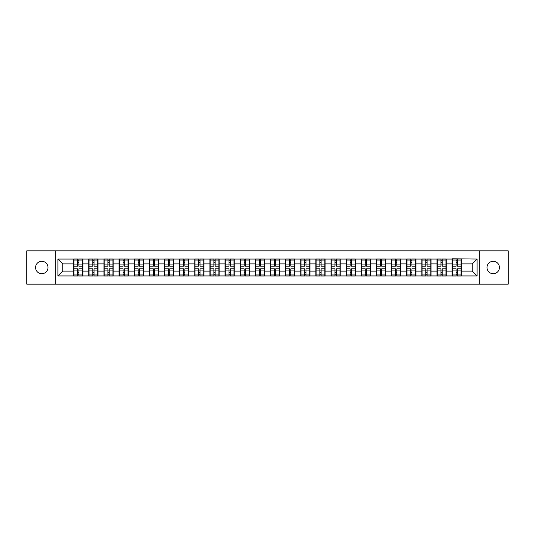 <?xml version="1.0" encoding="UTF-8"?>
<svg xmlns="http://www.w3.org/2000/svg" width="535" height="535" viewBox="0 0 535 535"><rect width="100%" height="100%" fill="white"/><g stroke="black" fill="none" stroke-linecap="round" stroke-linejoin="round"><path stroke-width="0.8" d="M493.21 273.713A6.213 6.213 0 0 1 486.997 267.5A6.213 6.213 0 0 1 493.21 261.287A6.213 6.213 0 0 1 499.422 267.5A6.213 6.213 0 0 1 493.21 273.713M41.79 273.713A6.213 6.213 0 0 1 35.578 267.5A6.213 6.213 0 0 1 41.79 261.287A6.213 6.213 0 0 1 48.003 267.5A6.213 6.213 0 0 1 41.79 273.713M479.333 284.145L508.25 284.145L508.25 250.855L479.333 250.855L479.333 284.145L55.667 284.145L55.667 250.855L26.75 250.855L26.75 284.145L55.667 284.145M479.333 250.855L55.667 250.855M472.251 271.091L472.251 263.909L461.33 263.909L461.33 271.091L472.251 271.091L477.1 275.94L477.1 259.06L452.115 258.766L452.115 263.909L446.197 263.909L446.197 271.091L452.115 271.091L452.115 263.909M477.1 275.94L57.9 275.94L57.9 259.06L73.669 259.06L73.669 263.909L62.749 263.909L62.749 271.091L73.669 271.091L73.669 263.909M452.115 259.06L73.669 259.06M452.115 271.091L452.115 275.94M446.197 271.091L446.197 275.94M446.197 259.06L446.197 263.909M431.056 271.091L436.975 271.091L436.975 263.909L431.056 263.909L431.056 275.94M436.975 271.091L436.975 275.94M436.975 259.06L436.975 263.909M431.056 259.06L431.056 263.909M415.916 271.091L421.841 271.091L421.841 263.909L415.916 263.909L415.916 275.94M421.841 271.091L421.841 275.94M421.841 259.06L421.841 263.909M415.916 259.06L415.916 263.909M400.782 271.091L406.7 271.091L406.7 263.909L400.782 263.909L400.782 275.94M406.7 271.091L406.7 275.94M406.7 259.06L406.7 263.909M400.782 259.06L400.782 263.909M385.641 271.091L391.56 271.091L391.56 263.909L385.641 263.909L385.641 275.94M391.56 271.091L391.56 275.94M391.56 259.06L391.56 263.909M385.641 259.06L385.641 263.909M370.508 271.091L376.426 271.091L376.426 263.909L370.508 263.909L370.508 275.94M376.426 271.091L376.426 275.94M376.426 259.06L376.426 263.909M370.508 259.06L370.508 263.909M355.367 271.091L361.285 271.091L361.285 263.909L355.367 263.909L355.367 275.94M361.285 271.091L361.285 275.94M361.285 259.06L361.285 263.909M355.367 259.06L355.367 263.909M340.227 271.091L346.152 271.091L346.152 263.909L340.227 263.909L340.227 275.94M346.152 271.091L346.152 275.94M346.152 259.06L346.152 263.909M340.227 259.06L340.227 263.909M325.093 271.091L331.011 271.091L331.011 263.909L325.093 263.909L325.093 275.94M331.011 271.091L331.011 275.94M331.011 259.06L331.011 263.909M325.093 259.06L325.093 263.909M309.952 271.091L315.871 271.091L315.871 263.909L309.952 263.909L309.952 275.94M315.871 271.091L315.871 275.94M315.871 259.06L315.871 263.909M309.952 259.06L309.952 263.909M294.818 271.091L300.737 271.091L300.737 263.909L294.818 263.909L294.818 275.94M300.737 271.091L300.737 275.94M300.737 259.06L300.737 263.909M294.818 259.06L294.818 263.909M279.678 271.091L285.596 271.091L285.596 263.909L279.678 263.909L279.678 275.94M285.596 271.091L285.596 275.94M285.596 259.06L285.596 263.909M279.678 259.06L279.678 263.909M264.537 271.091L270.463 271.091L270.463 263.909L264.537 263.909L264.537 275.94M270.463 271.091L270.463 275.94M270.463 259.06L270.463 263.909M264.537 259.06L264.537 263.909M249.404 271.091L255.322 271.091L255.322 263.909L249.404 263.909L249.404 275.94M255.322 271.091L255.322 275.94M255.322 259.06L255.322 263.909M249.404 259.06L249.404 263.909M234.263 271.091L240.182 271.091L240.182 263.909L234.263 263.909L234.263 275.94M240.182 271.091L240.182 275.94M240.182 259.06L240.182 263.909M234.263 259.06L234.263 263.909M219.129 271.091L225.048 271.091L225.048 263.909L219.129 263.909L219.129 275.94M225.048 271.091L225.048 275.94M225.048 259.06L225.048 263.909M219.129 259.06L219.129 263.909M203.989 271.091L209.907 271.091L209.907 263.909L203.989 263.909L203.989 275.94M209.907 271.091L209.907 275.94M209.907 259.06L209.907 263.909M203.989 259.06L203.989 263.909M188.848 271.091L194.773 271.091L194.773 263.909L188.848 263.909L188.848 275.94M194.773 271.091L194.773 275.94M194.773 259.06L194.773 263.909M188.848 259.06L188.848 263.909M173.714 271.091L179.633 271.091L179.633 263.909L173.714 263.909L173.714 275.94M179.633 271.091L179.633 275.94M179.633 259.06L179.633 263.909M173.714 259.06L173.714 263.909M158.574 271.091L164.492 271.091L164.492 263.909L158.574 263.909L158.574 275.94M164.492 271.091L164.492 275.94M164.492 259.06L164.492 263.909M158.574 259.06L158.574 263.909M143.44 271.091L149.359 271.091L149.359 263.909L143.44 263.909L143.44 275.94M149.359 271.091L149.359 275.94M149.359 259.06L149.359 263.909M143.44 259.06L143.44 263.909M128.3 271.091L134.218 271.091L134.218 263.909L128.3 263.909L128.3 275.94M134.218 271.091L134.218 275.94M134.218 259.06L134.218 263.909M128.3 259.06L128.3 263.909M113.159 271.091L119.084 271.091L119.084 263.909L113.159 263.909L113.159 275.94M119.084 271.091L119.084 275.94M119.084 259.06L119.084 263.909M113.159 259.06L113.159 263.909M98.025 271.091L103.944 271.091L103.944 263.909L98.025 263.909L98.025 275.94M103.944 271.091L103.944 275.94M103.944 259.06L103.944 263.909M98.025 259.06L98.025 263.909M82.885 271.091L88.803 271.091L88.803 263.909L82.885 263.909L82.885 275.94M88.803 271.091L88.803 275.94M88.803 259.06L88.803 263.909M82.885 259.06L82.885 263.909M73.669 271.091L73.669 275.94M62.749 271.091L57.9 275.94M57.9 259.06L62.749 263.909M461.33 271.091L461.33 275.94M461.33 259.06L461.33 263.909M477.1 259.06L472.251 263.909M73.91 264.063L77.649 264.063L77.649 259.007L73.91 259.007L73.91 268.811L77.649 268.811L77.649 270.937L78.906 270.931L78.906 268.811L82.644 268.811L82.644 259.007L78.906 259.007L78.906 260.077L82.644 260.077M77.649 262.658L78.906 262.658M78.906 260.224L77.649 260.224M73.91 266.189L77.649 266.189L77.649 264.063L78.906 264.069L78.906 266.189L82.644 266.189M73.91 260.077L77.649 260.077M77.649 274.776L78.906 274.776M77.649 272.342L78.906 272.342M73.91 275.993L77.649 275.993L77.649 274.923L73.91 274.923L73.91 275.993M73.91 268.811L73.91 270.937L77.649 270.937L77.649 274.923M73.91 270.937L73.91 274.923M82.644 268.811L82.644 275.993L78.906 275.993L78.906 274.923L82.644 274.923M82.644 270.937L78.906 270.937L78.906 274.923M82.644 264.063L78.906 264.063L78.906 260.077M89.051 264.063L92.782 264.063L92.782 259.007L89.051 259.007L89.051 268.811L92.782 268.811L92.782 270.937L94.046 270.931L94.046 268.811L97.785 268.811L97.785 259.007L94.046 259.007L94.046 260.077L97.785 260.077M92.782 262.658L94.046 262.658M94.046 260.224L92.782 260.224M89.051 266.189L92.782 266.189L92.782 264.063L94.046 264.069L94.046 266.189L97.785 266.189M89.051 260.077L92.782 260.077M92.782 274.776L94.046 274.776M92.782 272.342L94.046 272.342M89.051 275.993L92.782 275.993L92.782 274.923L89.051 274.923L89.051 275.993M89.051 268.811L89.051 270.937L92.782 270.937L92.782 274.923M89.051 270.937L89.051 274.923M97.785 268.811L97.785 275.993L94.046 275.993L94.046 274.923L97.785 274.923M97.785 270.937L94.046 270.937L94.046 274.923M97.785 264.063L94.046 264.063L94.046 260.077M104.185 264.063L107.923 264.063L107.923 259.007L104.185 259.007L104.185 268.811L107.923 268.811L107.923 270.937L109.18 270.931L109.18 268.811L112.918 268.811L112.918 259.007L109.18 259.007L109.18 260.077L112.918 260.077M107.923 262.658L109.18 262.658M109.18 260.224L107.923 260.224M104.185 266.189L107.923 266.189L107.923 264.063L109.18 264.069L109.18 266.189L112.918 266.189M104.185 260.077L107.923 260.077M107.923 274.776L109.18 274.776M107.923 272.342L109.18 272.342M104.185 275.993L107.923 275.993L107.923 274.923L104.185 274.923L104.185 275.993M104.185 268.811L104.185 270.937L107.923 270.937L107.923 274.923M104.185 270.937L104.185 274.923M112.918 268.811L112.918 275.993L109.18 275.993L109.18 274.923L112.918 274.923M112.918 270.937L109.18 270.937L109.18 274.923M112.918 264.063L109.18 264.063L109.18 260.077M119.325 264.063L123.057 264.063L123.057 259.007L119.325 259.007L119.325 268.811L123.057 268.811L123.057 270.937L124.321 270.931L124.321 268.811L128.059 268.811L128.059 259.007L124.321 259.007L124.321 260.077L128.059 260.077M123.057 262.658L124.321 262.658M124.321 260.224L123.057 260.224M119.325 266.189L123.057 266.189L123.057 264.063L124.321 264.069L124.321 266.189L128.059 266.189M119.325 260.077L123.057 260.077M123.057 274.776L124.321 274.776M123.057 272.342L124.321 272.342M119.325 275.993L123.057 275.993L123.057 274.923L119.325 274.923L119.325 275.993M119.325 268.811L119.325 270.937L123.057 270.937L123.057 274.923M119.325 270.937L119.325 274.923M128.059 268.811L128.059 275.993L124.321 275.993L124.321 274.923L128.059 274.923M128.059 270.937L124.321 270.937L124.321 274.923M128.059 264.063L124.321 264.063L124.321 260.077M134.459 264.063L138.197 264.063L138.197 259.007L134.459 259.007L134.459 268.811L138.197 268.811L138.197 270.937L139.461 270.931L139.461 268.811L143.193 268.811L143.193 259.007L139.461 259.007L139.461 260.077L143.193 260.077M138.197 262.658L139.461 262.658M139.461 260.224L138.197 260.224M134.459 266.189L138.197 266.189L138.197 264.063L139.461 264.069L139.461 266.189L143.193 266.189M134.459 260.077L138.197 260.077M138.197 274.776L139.461 274.776M138.197 272.342L139.461 272.342M134.459 275.993L138.197 275.993L138.197 274.923L134.459 274.923L134.459 275.993M134.459 268.811L134.459 270.937L138.197 270.937L138.197 274.923M134.459 270.937L134.459 274.923M143.193 268.811L143.193 275.993L139.461 275.993L139.461 274.923L143.193 274.923M143.193 270.937L139.461 270.937L139.461 274.923M143.193 264.063L139.461 264.063L139.461 260.077M149.599 264.063L153.338 264.063L153.338 259.007L149.599 259.007L149.599 268.811L153.338 268.811L153.338 270.937L154.595 270.931L154.595 268.811L158.333 268.811L158.333 259.007L154.595 259.007L154.595 260.077L158.333 260.077M153.338 262.658L154.595 262.658M154.595 260.224L153.338 260.224M149.599 266.189L153.338 266.189L153.338 264.063L154.595 264.069L154.595 266.189L158.333 266.189M149.599 260.077L153.338 260.077M153.338 274.776L154.595 274.776M153.338 272.342L154.595 272.342M149.599 275.993L153.338 275.993L153.338 274.923L149.599 274.923L149.599 275.993M149.599 268.811L149.599 270.937L153.338 270.937L153.338 274.923M149.599 270.937L149.599 274.923M158.333 268.811L158.333 275.993L154.595 275.993L154.595 274.923L158.333 274.923M158.333 270.937L154.595 270.937L154.595 274.923M158.333 264.063L154.595 264.063L154.595 260.077M164.74 264.063L168.471 264.063L168.471 259.007L164.74 259.007L164.74 268.811L168.471 268.811L168.471 270.937L169.735 270.931L169.735 268.811L173.474 268.811L173.474 259.007L169.735 259.007L169.735 260.077L173.474 260.077M168.471 262.658L169.735 262.658M169.735 260.224L168.471 260.224M164.74 266.189L168.471 266.189L168.471 264.063L169.735 264.069L169.735 266.189L173.474 266.189M164.74 260.077L168.471 260.077M168.471 274.776L169.735 274.776M168.471 272.342L169.735 272.342M164.74 275.993L168.471 275.993L168.471 274.923L164.74 274.923L164.74 275.993M164.74 268.811L164.74 270.937L168.471 270.937L168.471 274.923M164.74 270.937L164.74 274.923M173.474 268.811L173.474 275.993L169.735 275.993L169.735 274.923L173.474 274.923M173.474 270.937L169.735 270.937L169.735 274.923M173.474 264.063L169.735 264.063L169.735 260.077M179.874 264.063L183.612 264.063L183.612 259.007L179.874 259.007L179.874 268.811L183.612 268.811L183.612 270.937L184.869 270.931L184.869 268.811L188.608 268.811L188.608 259.007L184.869 259.007L184.869 260.077L188.608 260.077M183.612 262.658L184.869 262.658M184.869 260.224L183.612 260.224M179.874 266.189L183.612 266.189L183.612 264.063L184.869 264.069L184.869 266.189L188.608 266.189M179.874 260.077L183.612 260.077M183.612 274.776L184.869 274.776M183.612 272.342L184.869 272.342M179.874 275.993L183.612 275.993L183.612 274.923L179.874 274.923L179.874 275.993M179.874 268.811L179.874 270.937L183.612 270.937L183.612 274.923M179.874 270.937L179.874 274.923M188.608 268.811L188.608 275.993L184.869 275.993L184.869 274.923L188.608 274.923M188.608 270.937L184.869 270.937L184.869 274.923M188.608 264.063L184.869 264.063L184.869 260.077M195.014 264.063L198.746 264.063L198.746 259.007L195.014 259.007L195.014 268.811L198.746 268.811L198.746 270.937L200.01 270.931L200.01 268.811L203.748 268.811L203.748 259.007L200.01 259.007L200.01 260.077L203.748 260.077M198.746 262.658L200.01 262.658M200.01 260.224L198.746 260.224M195.014 266.189L198.746 266.189L198.746 264.063L200.01 264.069L200.01 266.189L203.748 266.189M195.014 260.077L198.746 260.077M198.746 274.776L200.01 274.776M198.746 272.342L200.01 272.342M195.014 275.993L198.746 275.993L198.746 274.923L195.014 274.923L195.014 275.993M195.014 268.811L195.014 270.937L198.746 270.937L198.746 274.923M195.014 270.937L195.014 274.923M203.748 268.811L203.748 275.993L200.01 275.993L200.01 274.923L203.748 274.923M203.748 270.937L200.01 270.937L200.01 274.923M203.748 264.063L200.01 264.063L200.01 260.077M210.148 264.063L213.886 264.063L213.886 259.007L210.148 259.007L210.148 268.811L213.886 268.811L213.886 270.937L215.15 270.931L215.15 268.811L218.882 268.811L218.882 259.007L215.15 259.007L215.15 260.077L218.882 260.077M213.886 262.658L215.15 262.658M215.15 260.224L213.886 260.224M210.148 266.189L213.886 266.189L213.886 264.063L215.15 264.069L215.15 266.189L218.882 266.189M210.148 260.077L213.886 260.077M213.886 274.776L215.15 274.776M213.886 272.342L215.15 272.342M210.148 275.993L213.886 275.993L213.886 274.923L210.148 274.923L210.148 275.993M210.148 268.811L210.148 270.937L213.886 270.937L213.886 274.923M210.148 270.937L210.148 274.923M218.882 268.811L218.882 275.993L215.15 275.993L215.15 274.923L218.882 274.923M218.882 270.937L215.15 270.937L215.15 274.923M218.882 264.063L215.15 264.063L215.15 260.077M225.288 264.063L229.027 264.063L229.027 259.007L225.288 259.007L225.288 268.811L229.027 268.811L229.027 270.937L230.284 270.931L230.284 268.811L234.022 268.811L234.022 259.007L230.284 259.007L230.284 260.077L234.022 260.077M229.027 262.658L230.284 262.658M230.284 260.224L229.027 260.224M225.288 266.189L229.027 266.189L229.027 264.063L230.284 264.069L230.284 266.189L234.022 266.189M225.288 260.077L229.027 260.077M229.027 274.776L230.284 274.776M229.027 272.342L230.284 272.342M225.288 275.993L229.027 275.993L229.027 274.923L225.288 274.923L225.288 275.993M225.288 268.811L225.288 270.937L229.027 270.937L229.027 274.923M225.288 270.937L225.288 274.923M234.022 268.811L234.022 275.993L230.284 275.993L230.284 274.923L234.022 274.923M234.022 270.937L230.284 270.937L230.284 274.923M234.022 264.063L230.284 264.063L230.284 260.077M240.429 264.063L244.161 264.063L244.161 259.007L240.429 259.007L240.429 268.811L244.161 268.811L244.161 270.937L245.425 270.931L245.425 268.811L249.163 268.811L249.163 259.007L245.425 259.007L245.425 260.077L249.163 260.077M244.161 262.658L245.425 262.658M245.425 260.224L244.161 260.224M240.429 266.189L244.161 266.189L244.161 264.063L245.425 264.069L245.425 266.189L249.163 266.189M240.429 260.077L244.161 260.077M244.161 274.776L245.425 274.776M244.161 272.342L245.425 272.342M240.429 275.993L244.161 275.993L244.161 274.923L240.429 274.923L240.429 275.993M240.429 268.811L240.429 270.937L244.161 270.937L244.161 274.923M240.429 270.937L240.429 274.923M249.163 268.811L249.163 275.993L245.425 275.993L245.425 274.923L249.163 274.923M249.163 270.937L245.425 270.937L245.425 274.923M249.163 264.063L245.425 264.063L245.425 260.077M255.563 264.063L259.301 264.063L259.301 259.007L255.563 259.007L255.563 268.811L259.301 268.811L259.301 270.937L260.565 270.931L260.565 268.811L264.297 268.811L264.297 259.007L260.565 259.007L260.565 260.077L264.297 260.077M259.301 262.658L260.565 262.658M260.565 260.224L259.301 260.224M255.563 266.189L259.301 266.189L259.301 264.063L260.565 264.069L260.565 266.189L264.297 266.189M255.563 260.077L259.301 260.077M259.301 274.776L260.565 274.776M259.301 272.342L260.565 272.342M255.563 275.993L259.301 275.993L259.301 274.923L255.563 274.923L255.563 275.993M255.563 268.811L255.563 270.937L259.301 270.937L259.301 274.923M255.563 270.937L255.563 274.923M264.297 268.811L264.297 275.993L260.565 275.993L260.565 274.923L264.297 274.923M264.297 270.937L260.565 270.937L260.565 274.923M264.297 264.063L260.565 264.063L260.565 260.077M270.703 264.063L274.435 264.063L274.435 259.007L270.703 259.007L270.703 268.811L274.435 268.811L274.435 270.937L275.699 270.931L275.699 268.811L279.437 268.811L279.437 259.007L275.699 259.007L275.699 260.077L279.437 260.077M274.435 262.658L275.699 262.658M275.699 260.224L274.435 260.224M270.703 266.189L274.435 266.189L274.435 264.063L275.699 264.069L275.699 266.189L279.437 266.189M270.703 260.077L274.435 260.077M274.435 274.776L275.699 274.776M274.435 272.342L275.699 272.342M270.703 275.993L274.435 275.993L274.435 274.923L270.703 274.923L270.703 275.993M270.703 268.811L270.703 270.937L274.435 270.937L274.435 274.923M270.703 270.937L270.703 274.923M279.437 268.811L279.437 275.993L275.699 275.993L275.699 274.923L279.437 274.923M279.437 270.937L275.699 270.937L275.699 274.923M279.437 264.063L275.699 264.063L275.699 260.077M285.837 264.063L289.575 264.063L289.575 259.007L285.837 259.007L285.837 268.811L289.575 268.811L289.575 270.937L290.839 270.931L290.839 268.811L294.571 268.811L294.571 259.007L290.839 259.007L290.839 260.077L294.571 260.077M289.575 262.658L290.839 262.658M290.839 260.224L289.575 260.224M285.837 266.189L289.575 266.189L289.575 264.063L290.839 264.069L290.839 266.189L294.571 266.189M285.837 260.077L289.575 260.077M289.575 274.776L290.839 274.776M289.575 272.342L290.839 272.342M285.837 275.993L289.575 275.993L289.575 274.923L285.837 274.923L285.837 275.993M285.837 268.811L285.837 270.937L289.575 270.937L289.575 274.923M285.837 270.937L285.837 274.923M294.571 268.811L294.571 275.993L290.839 275.993L290.839 274.923L294.571 274.923M294.571 270.937L290.839 270.937L290.839 274.923M294.571 264.063L290.839 264.063L290.839 260.077M300.978 264.063L304.716 264.063L304.716 259.007L300.978 259.007L300.978 268.811L304.716 268.811L304.716 270.937L305.973 270.931L305.973 268.811L309.712 268.811L309.712 259.007L305.973 259.007L305.973 260.077L309.712 260.077M304.716 262.658L305.973 262.658M305.973 260.224L304.716 260.224M300.978 266.189L304.716 266.189L304.716 264.063L305.973 264.069L305.973 266.189L309.712 266.189M300.978 260.077L304.716 260.077M304.716 274.776L305.973 274.776M304.716 272.342L305.973 272.342M300.978 275.993L304.716 275.993L304.716 274.923L300.978 274.923L300.978 275.993M300.978 268.811L300.978 270.937L304.716 270.937L304.716 274.923M300.978 270.937L300.978 274.923M309.712 268.811L309.712 275.993L305.973 275.993L305.973 274.923L309.712 274.923M309.712 270.937L305.973 270.937L305.973 274.923M309.712 264.063L305.973 264.063L305.973 260.077M316.118 264.063L319.85 264.063L319.85 259.007L316.118 259.007L316.118 268.811L319.85 268.811L319.85 270.937L321.114 270.931L321.114 268.811L324.852 268.811L324.852 259.007L321.114 259.007L321.114 260.077L324.852 260.077M319.85 262.658L321.114 262.658M321.114 260.224L319.85 260.224M316.118 266.189L319.85 266.189L319.85 264.063L321.114 264.069L321.114 266.189L324.852 266.189M316.118 260.077L319.85 260.077M319.85 274.776L321.114 274.776M319.85 272.342L321.114 272.342M316.118 275.993L319.85 275.993L319.85 274.923L316.118 274.923L316.118 275.993M316.118 268.811L316.118 270.937L319.85 270.937L319.85 274.923M316.118 270.937L316.118 274.923M324.852 268.811L324.852 275.993L321.114 275.993L321.114 274.923L324.852 274.923M324.852 270.937L321.114 270.937L321.114 274.923M324.852 264.063L321.114 264.063L321.114 260.077M331.252 264.063L334.99 264.063L334.99 259.007L331.252 259.007L331.252 268.811L334.99 268.811L334.99 270.937L336.254 270.931L336.254 268.811L339.986 268.811L339.986 259.007L336.254 259.007L336.254 260.077L339.986 260.077M334.99 262.658L336.254 262.658M336.254 260.224L334.99 260.224M331.252 266.189L334.99 266.189L334.99 264.063L336.254 264.069L336.254 266.189L339.986 266.189M331.252 260.077L334.99 260.077M334.99 274.776L336.254 274.776M334.99 272.342L336.254 272.342M331.252 275.993L334.99 275.993L334.99 274.923L331.252 274.923L331.252 275.993M331.252 268.811L331.252 270.937L334.99 270.937L334.99 274.923M331.252 270.937L331.252 274.923M339.986 268.811L339.986 275.993L336.254 275.993L336.254 274.923L339.986 274.923M339.986 270.937L336.254 270.937L336.254 274.923M339.986 264.063L336.254 264.063L336.254 260.077M346.392 264.063L350.131 264.063L350.131 259.007L346.392 259.007L346.392 268.811L350.131 268.811L350.131 270.937L351.388 270.931L351.388 268.811L355.126 268.811L355.126 259.007L351.388 259.007L351.388 260.077L355.126 260.077M350.131 262.658L351.388 262.658M351.388 260.224L350.131 260.224M346.392 266.189L350.131 266.189L350.131 264.063L351.388 264.069L351.388 266.189L355.126 266.189M346.392 260.077L350.131 260.077M350.131 274.776L351.388 274.776M350.131 272.342L351.388 272.342M346.392 275.993L350.131 275.993L350.131 274.923L346.392 274.923L346.392 275.993M346.392 268.811L346.392 270.937L350.131 270.937L350.131 274.923M346.392 270.937L346.392 274.923M355.126 268.811L355.126 275.993L351.388 275.993L351.388 274.923L355.126 274.923M355.126 270.937L351.388 270.937L351.388 274.923M355.126 264.063L351.388 264.063L351.388 260.077M361.526 264.063L365.265 264.063L365.265 259.007L361.526 259.007L361.526 268.811L365.265 268.811L365.265 270.937L366.529 270.931L366.529 268.811L370.26 268.811L370.26 259.007L366.529 259.007L366.529 260.077L370.26 260.077M365.265 262.658L366.529 262.658M366.529 260.224L365.265 260.224M361.526 266.189L365.265 266.189L365.265 264.063L366.529 264.069L366.529 266.189L370.26 266.189M361.526 260.077L365.265 260.077M365.265 274.776L366.529 274.776M365.265 272.342L366.529 272.342M361.526 275.993L365.265 275.993L365.265 274.923L361.526 274.923L361.526 275.993M361.526 268.811L361.526 270.937L365.265 270.937L365.265 274.923M361.526 270.937L361.526 274.923M370.26 268.811L370.26 275.993L366.529 275.993L366.529 274.923L370.26 274.923M370.26 270.937L366.529 270.937L366.529 274.923M370.26 264.063L366.529 264.063L366.529 260.077M376.667 264.063L380.405 264.063L380.405 259.007L376.667 259.007L376.667 268.811L380.405 268.811L380.405 270.937L381.662 270.931L381.662 268.811L385.401 268.811L385.401 259.007L381.662 259.007L381.662 260.077L385.401 260.077M380.405 262.658L381.662 262.658M381.662 260.224L380.405 260.224M376.667 266.189L380.405 266.189L380.405 264.063L381.662 264.069L381.662 266.189L385.401 266.189M376.667 260.077L380.405 260.077M380.405 274.776L381.662 274.776M380.405 272.342L381.662 272.342M376.667 275.993L380.405 275.993L380.405 274.923L376.667 274.923L376.667 275.993M376.667 268.811L376.667 270.937L380.405 270.937L380.405 274.923M376.667 270.937L376.667 274.923M385.401 268.811L385.401 275.993L381.662 275.993L381.662 274.923L385.401 274.923M385.401 270.937L381.662 270.937L381.662 274.923M385.401 264.063L381.662 264.063L381.662 260.077M391.807 264.063L395.539 264.063L395.539 259.007L391.807 259.007L391.807 268.811L395.539 268.811L395.539 270.937L396.803 270.931L396.803 268.811L400.541 268.811L400.541 259.007L396.803 259.007L396.803 260.077L400.541 260.077M395.539 262.658L396.803 262.658M396.803 260.224L395.539 260.224M391.807 266.189L395.539 266.189L395.539 264.063L396.803 264.069L396.803 266.189L400.541 266.189M391.807 260.077L395.539 260.077M395.539 274.776L396.803 274.776M395.539 272.342L396.803 272.342M391.807 275.993L395.539 275.993L395.539 274.923L391.807 274.923L391.807 275.993M391.807 268.811L391.807 270.937L395.539 270.937L395.539 274.923M391.807 270.937L391.807 274.923M400.541 268.811L400.541 275.993L396.803 275.993L396.803 274.923L400.541 274.923M400.541 270.937L396.803 270.937L396.803 274.923M400.541 264.063L396.803 264.063L396.803 260.077M406.941 264.063L410.679 264.063L410.679 259.007L406.941 259.007L406.941 268.811L410.679 268.811L410.679 270.937L411.943 270.931L411.943 268.811L415.675 268.811L415.675 259.007L411.943 259.007L411.943 260.077L415.675 260.077M410.679 262.658L411.943 262.658M411.943 260.224L410.679 260.224M406.941 266.189L410.679 266.189L410.679 264.063L411.943 264.069L411.943 266.189L415.675 266.189M406.941 260.077L410.679 260.077M410.679 274.776L411.943 274.776M410.679 272.342L411.943 272.342M406.941 275.993L410.679 275.993L410.679 274.923L406.941 274.923L406.941 275.993M406.941 268.811L406.941 270.937L410.679 270.937L410.679 274.923M406.941 270.937L406.941 274.923M415.675 268.811L415.675 275.993L411.943 275.993L411.943 274.923L415.675 274.923M415.675 270.937L411.943 270.937L411.943 274.923M415.675 264.063L411.943 264.063L411.943 260.077M422.082 264.063L425.82 264.063L425.82 259.007L422.082 259.007L422.082 268.811L425.82 268.811L425.82 270.937L427.077 270.931L427.077 268.811L430.815 268.811L430.815 259.007L427.077 259.007L427.077 260.077L430.815 260.077M425.82 262.658L427.077 262.658M427.077 260.224L425.82 260.224M422.082 266.189L425.82 266.189L425.82 264.063L427.077 264.069L427.077 266.189L430.815 266.189M422.082 260.077L425.82 260.077M425.82 274.776L427.077 274.776M425.82 272.342L427.077 272.342M422.082 275.993L425.82 275.993L425.82 274.923L422.082 274.923L422.082 275.993M422.082 268.811L422.082 270.937L425.82 270.937L425.82 274.923M422.082 270.937L422.082 274.923M430.815 268.811L430.815 275.993L427.077 275.993L427.077 274.923L430.815 274.923M430.815 270.937L427.077 270.937L427.077 274.923M430.815 264.063L427.077 264.063L427.077 260.077M437.215 264.063L440.954 264.063L440.954 259.007L437.215 259.007L437.215 268.811L440.954 268.811L440.954 270.937L442.218 270.931L442.218 268.811L445.949 268.811L445.949 259.007L442.218 259.007L442.218 260.077L445.949 260.077M440.954 262.658L442.218 262.658M442.218 260.224L440.954 260.224M437.215 266.189L440.954 266.189L440.954 264.063L442.218 264.069L442.218 266.189L445.949 266.189M437.215 260.077L440.954 260.077M440.954 274.776L442.218 274.776M440.954 272.342L442.218 272.342M437.215 275.993L440.954 275.993L440.954 274.923L437.215 274.923L437.215 275.993M437.215 268.811L437.215 270.937L440.954 270.937L440.954 274.923M437.215 270.937L437.215 274.923M445.949 268.811L445.949 275.993L442.218 275.993L442.218 274.923L445.949 274.923M445.949 270.937L442.218 270.937L442.218 274.923M445.949 264.063L442.218 264.063L442.218 260.077M452.356 264.063L456.094 264.063L456.094 259.007L452.356 259.007L452.356 268.811L456.094 268.811L456.094 270.937L457.351 270.931L457.351 268.811L461.09 268.811L461.09 259.007L457.351 259.007L457.351 260.077L461.09 260.077M456.094 262.658L457.351 262.658M457.351 260.224L456.094 260.224M452.356 266.189L456.094 266.189L456.094 264.063L457.351 264.069L457.351 266.189L461.09 266.189M452.356 260.077L456.094 260.077M456.094 274.776L457.351 274.776M456.094 272.342L457.351 272.342M452.356 275.993L456.094 275.993L456.094 274.923L452.356 274.923L452.356 275.993M452.356 268.811L452.356 270.937L456.094 270.937L456.094 274.923M452.356 270.937L452.356 274.923M461.09 268.811L461.09 275.993L457.351 275.993L457.351 274.923L461.09 274.923M461.09 270.937L457.351 270.937L457.351 274.923M461.09 264.063L457.351 264.063L457.351 260.077"/></g></svg>
